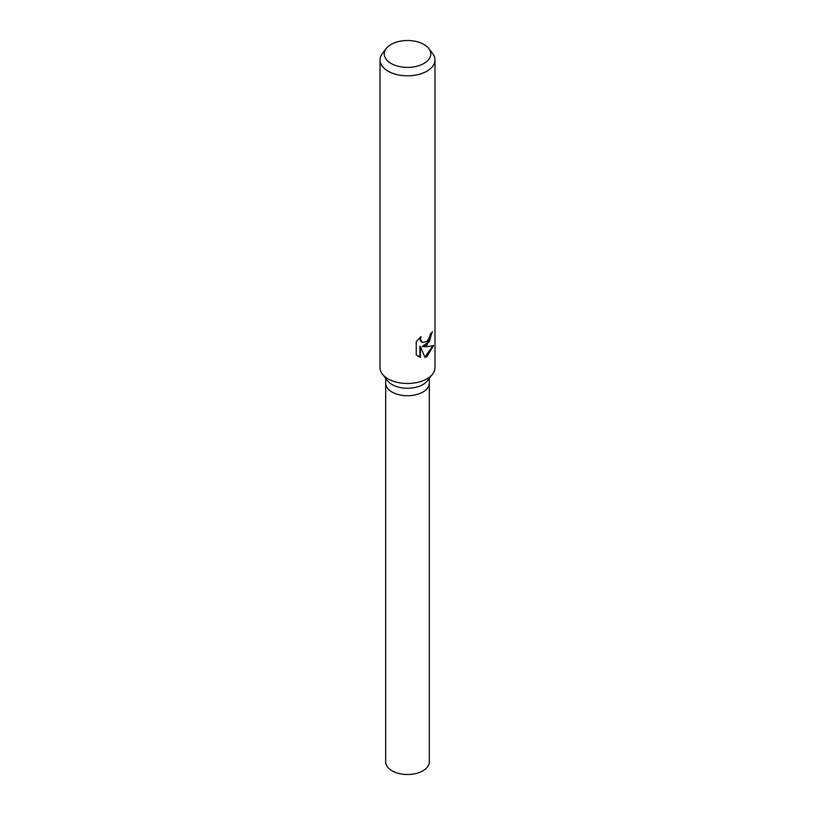 <?xml version="1.0" encoding="UTF-8"?>
<svg xmlns="http://www.w3.org/2000/svg" width="815" height="815" viewBox="0 0 815 815"><rect width="100%" height="100%" fill="white"/><g stroke="black" fill="none" stroke-linecap="round" stroke-linejoin="round"><path stroke-width="1.22" d="M428.731 48.472L432.592 53.464A27.486 15.872 180 0 1 434.986 59.943L434.986 367.626A27.486 15.872 180 0 1 432.592 374.105L427.406 380.799A21.811 12.592 180 0 1 422.924 384.558A21.811 12.592 180 0 1 387.594 380.799L382.408 374.105A27.486 15.872 180 0 1 380.014 367.626L380.014 59.943A27.486 15.872 180 0 1 382.408 53.464L386.269 48.472A23.258 13.427 180 0 1 391.057 44.458A23.258 13.427 180 0 1 428.731 48.472A23.258 13.427 180 0 1 423.943 63.448A23.258 13.427 180 0 1 394.307 65.017A23.258 13.427 180 0 1 386.269 48.472M422.924 392.046A21.811 12.592 180 0 0 429.311 383.142A21.811 12.592 180 0 1 422.924 392.046A21.811 12.592 180 0 1 399.156 394.776A21.811 12.592 180 0 1 385.689 383.142L385.689 378.343M432.592 374.105A27.486 15.872 180 0 1 426.938 378.843A27.486 15.872 180 0 1 382.408 374.105M416.241 341.638L421.06 336.544L420.418 339.152L422.139 342.371L426.938 341.607L429.831 336.799L430.238 334.028A27.486 15.872 0 0 0 432.449 331.766L426.938 345.183L422.863 346.599L426.938 346.772L433.56 345.529L426.938 356.634L424.972 357.439L420.438 346.609L420.438 357.378L416.241 354.912M434.986 59.943A27.486 15.872 180 0 1 426.938 71.16A27.486 15.872 180 0 1 396.976 74.603A27.486 15.872 180 0 1 380.014 59.943M416.231 354.922L416.231 341.638M431.909 332.408L429.291 341.699L422.374 346.314L422.863 346.599M421.905 342.219L420.377 340.772L420.132 337.359M417.993 356.298L419.929 357.082L419.929 346.324L420.438 346.609M424.819 357.052L432.877 345.866M419.929 357.082L420.438 357.378M429.311 383.254L429.311 761.903A21.811 12.592 180 0 1 422.924 770.807A21.811 12.592 180 0 1 399.156 773.537A21.811 12.592 180 0 1 385.689 761.903L385.689 383.254M429.311 383.142L429.311 378.343"/></g></svg>
